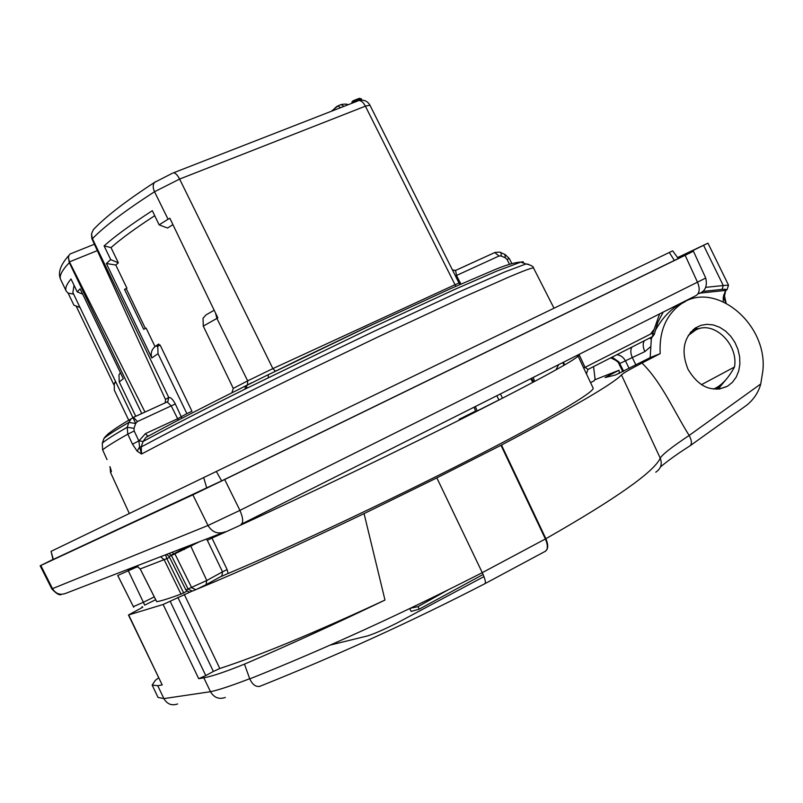 <?xml version="1.0" encoding="UTF-8"?>
<svg xmlns="http://www.w3.org/2000/svg" width="803" height="803" viewBox="0 0 803 803"><rect width="100%" height="100%" fill="white"/><g stroke="black" fill="none" stroke-linecap="round" stroke-linejoin="round"><path stroke-width="1.2" d="M459.587 419.969L459.175 419.226L461.625 418.092L462.086 418.714M477.203 411.096L475.286 406.569M476.691 411.357L475.868 411.608L474.001 407.211M500.369 399.292L498.934 399.954L496.816 395.738M530.763 378.675L532.811 382.409M197.448 588.97C240.268 571.355 295.815 546.231 364.07 513.609L436.842 477.875L501.484 445.033C573.422 407.021 613.412 383.643 621.462 374.911C623.289 373.134 630.124 369.179 641.978 363.046L660.186 353.641L650.169 357.606L615.56 374.981L605.101 377.54L619.013 370.233L594.993 379.729M142.041 606.616L142.763 607.209L128.45 615.008L163.139 604.478L191.586 591.359M219.892 577.066L228.122 573.462C287.153 548.73 388.11 501.263 467.998 460.47C548.088 419.608 594.983 391.884 593.116 388.06L593.046 387.919M169.503 557.272L166.833 558.607L183.626 592.865L186.908 591.179M183.626 592.865L180.996 594.09L164.213 559.852L160.63 556.71M165.599 554.793L166.833 558.607L140.224 568.936L156.726 601.688C161.122 600.985 169.212 598.456 180.996 594.09M652.799 336.407L654.315 334.299L652.869 332.894L652.518 336.577L588.067 369.39L585.036 367.362L652.849 332.904L659.624 313.893M593.558 366.6L595.053 378.835L594.31 380.692L590.586 382.619M447.833 590.014L417.992 606.636L410.413 608.242M232.027 392.396L233.271 388.391L203.269 326.108L203.049 318.229L206.06 314.866L214.17 310.249M172.936 224.649L167.536 228.032L159.135 224.86L168.058 219.219L154.517 191.736C124.716 210.998 104.019 226.657 92.415 238.712L91.853 238.642L91.512 233.864L93.349 229.668C105.554 216.74 125.981 200.971 154.628 182.351L155.973 181.478M154.728 215.706C135.687 228.082 121.123 238.712 111.015 247.595L118.342 262.822L115.783 265.03L126.904 288.136L126.252 288.689L145.383 328.467M126.904 288.136L124.525 289.411L143.727 329.33L146.116 328.086L155.009 346.585L158.723 343.995L157.097 346.525L160.108 345.039L191.967 411.266L186.868 413.635L158.03 353.671L157.749 346.083M159.385 345.36L158.723 343.995M135.687 423.402L72.862 292.563L74.057 285.306M558.697 364.632L555.837 369.952M650.169 357.606L651.333 338.836L652.277 336.698M694.414 328.658L699.644 328.557M726.685 378.775L718.033 389.204M641.978 363.046C661.772 382.429 673.958 411.246 689.155 435.457L760.752 383.954L762.83 371.046C768.3 323.549 713.817 278.902 680.322 304.568C665.777 315.479 659.062 331.83 660.186 353.641M501.484 445.033L545.879 538.703C615.7 498.854 653.823 472.013 660.257 458.182C662.204 454.578 671.84 447 689.155 435.457L689.165 435.477C692.005 440.767 692.146 444.31 689.556 446.127M688.051 369.36C698.831 387.257 711.98 392.878 727.498 386.223L732.376 382.348L736.18 377.159L738.73 370.916L739.894 363.96L739.623 356.642L737.937 349.335L734.916 342.419L730.72 336.236L725.551 331.097L719.689 327.283L713.425 324.974L707.072 324.302L700.959 325.315L695.398 327.965C683.383 337.852 680.924 351.644 688.051 369.36M654.977 331.187C660.437 320.809 667.474 312.548 676.096 306.395L685.25 301.637M690.59 445.414L746.529 405.334C753.696 399.583 758.444 392.456 760.752 383.954M619.384 373.375L619.013 370.233M184.218 594.3L219.811 668.497C259.821 655.449 314.886 632.644 384.988 600.062C335.263 623.901 288.428 645.271 244.463 664.141L249.763 678.896C325.275 648.683 402.775 613.271 482.272 572.659L545.388 538.974C548.118 545.478 547.987 549.643 544.996 551.46L484.781 583.751C412.411 621.09 337.551 655.228 260.202 686.174L259.249 686.535M483.978 576.594L396.843 623.088C384.296 629.401 374.549 633.677 367.593 635.906L330.414 645.02M384.988 600.062L364.07 513.609M152.229 685.28L158.05 697.436L163.912 698.6L210.486 691.704C218.426 690.048 231.495 685.722 249.693 678.726M170.136 601.256L205.769 675.574L198.712 678.676L203.821 677.802C211.932 676.377 225.482 671.83 244.463 664.141M158.552 677.883L155.381 680.292L152.148 685.11L157.739 685.702L162.206 684.939L128.45 615.008M545.398 551.26C548.298 549.061 548.459 544.866 545.879 538.703L545.388 538.974L500.982 445.294M205.769 675.574L213.387 671.438L177.834 597.302M219.811 668.497L213.387 671.438M260.202 686.174C256.127 687.328 252.644 684.899 249.763 678.896M111.015 247.595L104.099 245.899C115.01 236.162 131.08 224.438 152.319 210.707L159.135 224.86M351.955 103.246L352.216 101.379L359.312 98.337L360.125 99.05L354.514 101.228L353.982 100.415L359.312 98.337L361.27 98.809L360.125 99.05L360.667 100.154M454.799 270.661L455.592 270.44L456.495 275.479L460.922 284.061M452.601 270.29L452.31 269.688M455.442 275.961L499.054 255.986L494.748 252.574C498.773 251.991 500.871 252.042 501.032 252.734L501.223 256.016L499.054 255.986M211.39 537.107L211.962 538.08L207.345 540.329L206.241 539.094M577.728 355.067L578.04 355.88L579.385 355.207L585.036 367.362L583.691 368.055L578.04 355.88C577.407 358.981 528.936 385.37 449.118 425.199C369.48 464.957 270.25 512.133 211.962 538.08L227.139 569.578L222.521 571.836L221.899 575.952L206.391 584.524M228.122 573.462L227.139 569.578M222.07 575.871L223.154 575.711M171.2 555.124L188.735 546.06L190.733 546.321M587.916 369.47L586.461 373.756M583.691 368.055L593.116 388.06M577.086 355.388L577.598 356.482M726.022 302.952L723.232 297.18L725.611 290.415C727.106 289.391 725.932 289.05 722.078 289.391L723.262 285.527L728.532 285.195M699.835 293.135L725.611 290.415L727.056 289.712L728.522 285.175L707.965 243.168L677.602 257.582M724.928 290.917L726.223 290.254M723.252 301.627L723.232 297.18L724.517 295.905L723.563 295.092M136.59 565.995L140.204 568.895M165.227 402.865L165.458 399.442L168.72 397.405C170.708 397.264 172.906 399.452 175.325 403.969L181.93 418.273M178.346 420.13L171.31 406.047L167.265 401.942L166.743 402.183M504.876 254.421L505.318 257.803L501.223 256.016M500.791 252.634L505.117 254.521L509.253 258.476L507.014 259.429L505.318 257.803M455.582 270.41L494.738 252.574L455.592 270.44L452.43 269.908L452.049 269.186M494.618 252.614L495.401 252.343M175.325 403.969L137.383 421.575L135.647 423.512L134.011 428.37L134.181 430.98L138.919 441.058L139.571 446.92L141.569 454.006L137.193 451.206L132.515 444.22L127.777 434.152L127.235 427.256L128.871 422.408L131.09 418.835L133.489 417.339L131.1 418.825C115.321 427.999 106.287 434.543 103.978 438.448L103.868 438.769M150.01 435.206L145.915 437.454L143.044 441.509L141.218 446.95L139.571 446.92L137.193 451.206M522.904 262.882C523.988 261.758 523.275 261.517 520.735 262.129L496.615 271.173L454.99 289.301L370.464 328.357L245.005 389.134C201.061 410.995 167.074 428.451 143.044 441.509L139.009 440.807L132.515 444.22M134.011 428.37L127.235 427.256C113.765 434.985 105.454 440.295 102.302 443.166L102.242 443.346M135.647 423.512L128.871 422.408C115.431 430.177 107.13 435.527 103.978 438.448L102.302 443.166L102.623 449.891L107.05 459.597M137.383 421.575L133.489 417.339L167.124 401.972M107.03 459.567L102.633 449.921M110.111 467.055L111.436 471.371L109.891 466.633M108.505 433.459L103.928 438.498L102.302 443.166L102.623 449.891C105.815 447.1 114.207 441.851 127.777 434.152L134.181 430.98M268.272 377.631L268.272 374.74L367.995 326.66L450.874 288.508L492.51 270.641C505.368 265.151 514.783 262.32 520.735 262.129L526.015 263.946L504.766 271.936L458.804 292.041L374.188 331.258L296.106 368.728C228.032 401.932 176.409 428.009 141.218 446.95L141.569 454.006C177.182 435.055 229.598 408.727 298.806 374.991L377.872 337.019L463.451 297.16L509.795 276.644C524.981 270.24 532.901 267.379 533.563 268.051C533.463 266.405 530.944 265.04 526.015 263.946L528.414 264.257M145.915 437.454L145.905 437.454C169.824 424.315 203.039 407.161 245.557 385.982L268.413 374.599M139.009 440.807L145.443 433.63L177.543 418.785L186.868 413.635M145.945 437.424L147.812 436.2L145.443 433.63M129.323 513.508L110.563 472.535L111.436 471.371L110.844 469.625M245.005 389.134L245.557 385.982L247.485 384.888L247.655 380.863L272.869 368.607L454.799 284.814L459.005 283.088L460.129 284.413M273.14 372.341L300.623 358.851M674.359 260.443L221.638 480.887L53.018 559.55L51.071 551.36L672.673 250.847L678.274 258.506L674.359 260.443L669.321 252.473M61.52 594.31C59.783 595.726 56.551 593.929 51.834 588.91L207.987 525.483L239.926 510.387L705.727 278.059C707.563 286.219 705.215 291.429 698.67 293.697M610.772 357.837L618.952 361.922L617.959 362.073L612.94 358.339M683.333 302.661L683.343 301.968M705.747 287.354L723.262 285.527L703.589 245.327L707.965 243.168M688.241 335.503L695.508 330.133C713.255 319.845 738.67 344.035 734.494 367.011C729.315 376.587 723.503 383.352 717.079 387.297L713.536 389.124M52.988 559.45L40.15 565.774L40.812 565.473L52.506 588.639C55.788 593.889 60.265 595.435 65.936 593.276L223.003 532.62M241.392 524.158L695.89 295.655C699.614 293.306 700.156 288.859 697.536 282.315L685.15 255.304L693.411 251.209L678.194 258.385M225.161 531.787C218.014 534.497 212.283 532.399 207.987 525.483L192.861 494.829L224.699 479.521L239.926 510.387C243.138 517.885 243.53 522.522 241.081 524.309M685.15 255.304L224.699 479.521M192.861 494.829L40.812 565.473M271.976 372.913L268.563 374.529M168.058 219.219L169.855 218.255L217.844 317.878L203.269 326.108M97.324 250.626L69.449 261.878L68.456 257.994L68.837 255.484L70.102 253.989L94.393 244.232M69.449 261.878L145.002 412.1M96.892 226.034L93.349 229.668M455.823 286.31L365.385 106.177L179.611 179.069L154.517 191.736C152.741 187.681 152.771 184.549 154.628 182.351L172.535 173.187M80.009 307.459L76.155 306.104L113.795 384.627M115.783 265.03L106.377 263.514L110.704 259.63L118.342 262.822M106.377 263.514L151.807 357.977C150.502 353.641 151.446 349.978 154.628 346.966L155.009 346.585M124.525 289.411L126.252 288.689M92.044 239.093L165.458 399.442M703.589 245.327L677.812 257.873M564.66 364.943L563.425 362.253M354.936 102.081L354.514 101.228L351.724 102.764M116.044 382.499L114.267 383.292L114.317 390.188L128.741 420.22M135.757 416.305L119.256 381.927L118.964 374.85L120.33 372.773M110.704 259.63L104.099 245.899M75.602 305.833L73.926 305.23L68.104 293.095L66.348 291.338C64.802 288.699 66.358 284.583 71.015 278.982L77.218 291.89L80.119 288.819L123.311 378.755L119.256 381.927M73.625 294.149L68.104 293.095M73.926 305.23L79.979 307.388M82.659 294.119L77.218 291.89M115.582 381.525L114.658 382.89M483.105 574.466L419.216 609.166L411.126 611.404L409.751 608.554M419.216 609.166L417.992 606.636M701.41 384.697L734.494 367.011M475.336 406.549L477.183 410.925L498.934 399.954M475.627 411.036L461.625 418.092M650.5 334.108L653.461 330.103M533.282 377.41L534.597 381.455M484.781 583.751C486.066 582.848 485.233 579.154 482.272 572.659L436.842 477.875M157.739 685.702L163.912 698.6C167.165 704.181 171.732 705.967 177.624 703.95M225.292 697.456C219.008 699.624 214.07 697.707 210.486 691.704L203.821 677.802M198.712 678.676L163.139 604.478M128.711 614.978L162.206 684.939M655.78 472.194C660.919 468.701 662.415 464.034 660.257 458.182L621.462 374.911M607.138 376.346L607.449 376.988M340.592 107.672L337.882 105.866M333.667 110.372L334.771 108.224L337.059 106.267M343.905 106.387L341.185 104.581M500.41 393.942L502.537 398.188M137.885 566.527L117.73 575.47L133.378 606.646L133.74 607.209L133.378 606.646L143.376 602.28L144.65 605.151L155.692 599.7M127.677 569.437L143.376 602.28L154.276 596.9M128.139 570.431L136.992 566.115M128.35 569.176L128.781 570.11M190.753 591.349C190.431 592.674 188.815 592.212 185.905 589.964L206.783 580.489L222.521 571.836L207.345 540.329M199.817 541.573L171.42 555.525L169.072 556.409L166.612 554.401M190.833 546.271L206.783 580.489L206.08 584.694L195.852 589.663L191.746 587.786L174.954 553.97M169.062 553.448L171.42 555.525L188.193 589.251L192.339 591.098L195.39 589.844M172.384 552.173L173.9 554.431M722.078 289.391L702.595 291.439M184.409 549.513L183.767 548.63M91.512 233.864L92.415 238.712L168.72 397.405L167.978 401.279L167.084 401.982M168.409 397.545L167.978 401.279L166.111 402.464M509.524 264.317L507.014 259.429M133.358 417.369L166.934 402.062M533.614 268.152L554 308.211M246.471 388.391L246.882 385.32L251.891 382.65L240.599 388.451M300.663 358.831L367.583 326.781M53.339 559.4L51.071 551.36M206.752 488.043L203.681 477.544M221.638 480.887L216.318 471.431M644.438 340.693C642.651 343.373 642.791 347.016 644.849 351.614L619.846 363.468L618.932 363.759L617.979 362.093M623.66 371.287L618.952 361.922L612.057 357.174M629.15 368.447L625.597 361.159C623.55 357.295 620.639 355.157 616.875 354.725M635.906 364.964L632.483 357.947C630.415 353.34 630.265 349.686 632.031 347.006M651.253 339.237L649.647 338.033M644.849 351.614L650.149 347.067M679.147 305.07L679.047 304.126M693.21 329.611L696.803 329.531M722.098 383.573L716.477 389.274M695.508 330.133L690.751 332.061M694.344 330.736L690.58 332.251M275.419 371.227L272.869 368.607L179.611 179.069C177.503 175.004 175.445 172.936 173.418 172.846L357.847 100.947M215.515 313.04L216.9 318.41L247.655 380.863L233.271 388.391M69.65 262.29L69.309 262.641C61.65 270.681 58.81 276.413 60.807 279.815L66.087 290.806M141.8 413.555L69.309 262.641L68.456 257.994M369.942 105.173L365.385 106.177C363.357 102.352 361.199 100.475 358.891 100.546C363.709 99.391 367.383 100.927 369.942 105.173L459.015 283.088M245.748 385.821L242.546 387.488M158.03 353.671L151.807 357.977M142.452 607.48L142.151 606.837M660.467 466.934C668.006 460.601 677.702 453.665 689.546 446.137M676.096 306.395L680.322 304.568M352.216 101.379L353.972 100.415M348.05 104.761C347.338 104.039 345.18 103.928 341.576 104.43L338.264 105.715L331.258 111.316M192.218 545.548L191.526 544.775M654.315 334.299L657.757 322.425L663.238 312.076M726.073 302.982L724.517 295.905L725.731 290.656M533.674 381.947L531.676 378.223M156.685 601.688L140.184 568.925L136.711 566.025M509.253 258.476L511.882 263.595M150.302 435.045L148.284 435.979M110.523 472.455L110.111 467.286M590.817 383.111L590.998 382.409M618.932 363.759L622.807 371.719M185.905 589.964L169.072 556.409M133.378 606.646L117.991 575.902M40.15 565.774L51.834 588.9M693.411 251.209L705.727 278.059M60.596 279.374C57.675 272.819 60.426 264.86 68.847 255.484M692.437 331.85L690.158 332.773M562.793 362.575L564.037 365.295M361.892 100.104L361.27 98.809M154.628 346.966L158.653 344.075M120.49 372.873L119.888 373.425M719.237 389.074L727.498 386.223"/></g></svg>
